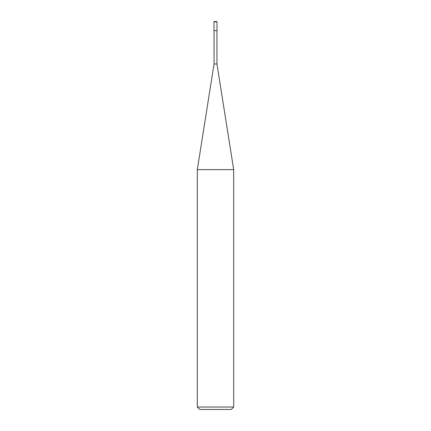 <?xml version="1.0" encoding="UTF-8"?>
<svg xmlns="http://www.w3.org/2000/svg" width="431" height="431" viewBox="0 0 431 431"><rect width="100%" height="100%" fill="white"/><g stroke="black" fill="none" stroke-linecap="round" stroke-linejoin="round"><path stroke-width="0.65" d="M197.317 407.026L199.742 409.45L231.258 409.45L233.683 407.026L233.683 169.62L197.317 169.62L197.317 407.026L233.683 407.026M197.317 169.62L214.051 63.977L214.051 30.644M216.949 30.644L216.949 63.977L233.683 169.62M216.949 63.977L214.051 63.977L216.949 63.977M217.014 30.644L217.014 21.852A0.302 0.302 0 0 0 216.712 21.55L214.288 21.55A0.302 0.302 0 0 0 213.986 21.852L213.986 30.644L217.014 30.644M213.986 21.852L217.014 21.852"/></g></svg>
